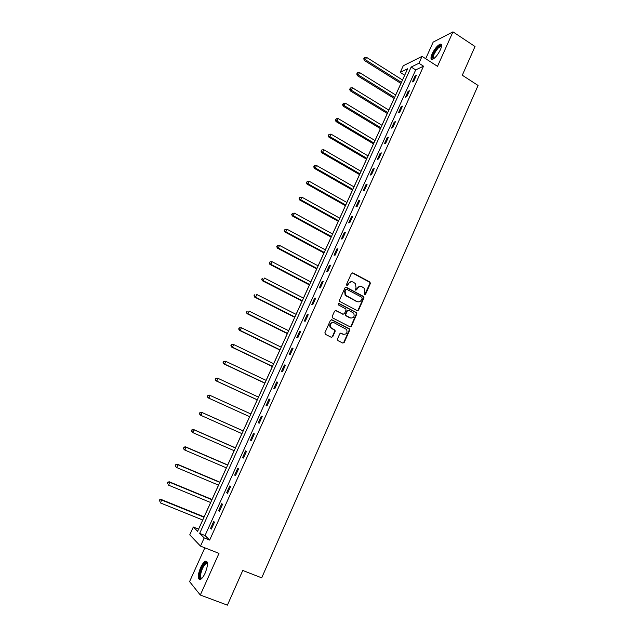 <?xml version="1.0" encoding="UTF-8"?>
<svg xmlns="http://www.w3.org/2000/svg" width="637" height="637" viewBox="0 0 637 637"><rect width="100%" height="100%" fill="white"/><g stroke="black" fill="none" stroke-linecap="round" stroke-linejoin="round"><path stroke-width="0.96" d="M364.515 294.827L365.495 294.453L370.336 283.521L369.85 281.992L352.85 272.907L351.441 273.432L346.52 284.428L346.862 285.503L347.858 285.137L348.495 283.712C349.578 281.801 351.091 281.236 353.025 282.016L355.486 283.624L356.011 287.685L355.486 289.986L356.712 289.811L357.341 288.386C358.416 286.483 359.913 285.917 361.84 286.69L364.26 288.266L364.515 294.827M364.587 294.859L369.858 283.529L369.667 282.239L352.11 272.827M346.966 285.551L348.495 283.712M355.812 290.225L357.341 288.386M205.194 573.013C208.156 565.162 208.227 561.229 205.409 561.205C203.808 562.017 202.184 564.191 200.536 567.718C197.558 575.529 197.486 579.471 200.321 579.559C201.921 578.738 203.545 576.557 205.194 573.013M440.414 49.734C442.046 45.792 441.959 43.929 440.167 44.152C437.396 45.466 434.729 48.683 432.157 53.819C430.516 57.768 430.596 59.631 432.412 59.416C435.151 58.126 437.818 54.893 440.414 49.734M337.427 339.091L337.921 340.62L342.778 343.064L344.203 342.499L349.673 330.149L349.562 328.963L331.885 319.798L330.444 320.355L324.886 332.777L325.388 334.321L331.312 337.299L332.745 336.734L335.11 331.423L335.03 330.253L330.579 327.394C329.671 323.93 330.882 322.394 334.202 322.784L346.639 329.512C347.627 332.968 346.448 334.529 343.104 334.186L341.209 333.223L339.784 333.788L337.427 339.091M204.198 537.915L200.496 546.108L189.754 534.841L193.314 527.022L197.613 531.322L407.632 68.772L400.235 72.387L403.253 65.762L422.052 56.367L418.939 63.254L411.168 67.044L199.668 533.384L204.198 537.915L209.653 540.08L423.517 66.184L418.939 63.254M422.052 56.367L437.5 66.336L452.971 31.85L475.019 46.517L462.295 75.23L478.076 85.462L261.696 577.847L242.769 570.465L227.401 605.15L200.305 595.022L218.985 553.378L200.496 546.108M357.158 310.625L358.567 310.084L363.974 297.877L363.815 296.619L346.401 287.343L344.975 287.876L339.481 300.154L339.601 301.373L357.158 310.625M356.839 313.969L351.401 326.24L349.992 326.797L332.705 317.959L332.203 316.422L334.576 311.127L336.01 310.577L343.032 314.192L344.45 313.643L346.01 310.147L345.883 308.937L338.215 304.836L338.876 303.371L356.712 312.743L356.839 313.969L356.378 313.937L350.939 326.2L351.401 326.24M204.835 547.82L189.579 581.613L200.305 595.022M452.971 31.85L433.176 42.106L425.683 58.708M423.517 66.184L415.682 69.927L205.034 535.518L209.653 540.08M415.045 76.042L412.394 81.902L413.684 81.313L416.343 75.437L415.045 76.042L415.842 76.544M408.142 91.306L405.474 97.206L406.748 96.665L409.424 90.749L408.142 91.306L408.946 91.808M401.199 106.666L398.523 112.598L399.773 112.096L402.465 106.148L401.199 106.666L402.003 107.167M394.215 122.113L391.524 128.077L392.766 127.615L395.466 121.635L394.215 122.113L395.028 122.607M387.192 137.648L384.485 143.644L385.711 143.229L388.427 137.218L387.192 137.648L388.013 138.133M380.13 153.27L377.407 159.306L378.609 158.931L381.348 152.888L380.13 153.27L380.95 153.756M373.027 168.988L370.288 175.056L371.475 174.729L374.222 168.646L373.027 168.988L373.855 169.474M365.885 184.794L363.122 190.901L364.3 190.614L367.063 184.499L365.885 184.794L366.713 185.271M358.695 200.695L355.924 206.834L357.078 206.595L359.857 200.44L358.695 200.695L359.531 201.173M351.465 216.691L348.678 222.862L349.809 222.671L352.611 216.476L351.465 216.691L352.301 217.153M344.195 232.776L341.384 238.986L342.507 238.843L345.318 232.609L344.195 232.776L345.039 233.238M336.877 248.956L334.051 255.206L335.158 255.111L337.992 248.844L336.877 248.956L337.729 249.417M329.52 265.239L326.677 271.521L327.76 271.466L330.611 265.167L329.52 265.239L330.372 265.693M322.123 281.61L319.264 287.932L320.323 287.924L323.19 281.586L322.123 281.61L322.975 282.056M314.678 298.076L311.796 304.438L312.847 304.486L315.729 298.108L314.678 298.076L315.538 298.522M307.185 314.646L304.295 321.048L305.322 321.144L308.22 314.726L307.185 314.646L308.053 315.092M299.653 331.32L296.738 337.753L297.75 337.897L300.664 331.439L299.653 331.32L300.521 331.75M292.072 348.089L289.142 354.562L290.13 354.753L293.068 348.256L292.072 348.089L292.948 348.519M284.444 364.953L281.498 371.467L282.47 371.713L285.424 365.176L284.444 364.953L285.328 365.383M276.769 381.929L273.806 388.482L274.762 388.777L277.732 382.2L276.769 381.929L277.66 382.343M269.053 399.001L266.075 405.594L266.999 405.944L269.992 399.327L269.053 399.001L269.953 399.415M261.289 416.176L258.288 422.809L259.195 423.215L262.205 416.558L261.289 416.176L262.189 416.59M253.478 433.455L250.46 440.135L251.344 440.589L254.37 433.893L253.478 433.455M245.619 450.845L242.578 457.565L243.445 458.067L246.495 451.33L245.619 450.845M237.712 468.338L234.655 475.098L235.499 475.656L238.564 468.88L237.712 468.338M229.75 485.943L226.676 492.743L227.505 493.357L230.586 486.541L229.75 485.943M221.748 503.652L218.658 510.492L219.454 511.169L222.56 504.305L221.748 503.652M213.69 521.472L210.584 528.352L211.357 529.084L214.478 522.181L213.69 521.472M404.734 75.15L402.488 79.983M400.92 83.423L395.673 94.993M394.12 98.409L388.817 110.09M387.28 113.466L381.929 125.266M380.4 128.618L374.994 140.53M373.489 143.851L368.027 155.882M366.53 159.17L361.012 171.321M359.531 174.578L353.965 186.848M352.5 190.073L346.87 202.47M345.421 205.663L339.736 218.173M338.303 221.334L332.562 233.97M331.144 237.099L325.348 249.863M323.946 252.953L318.094 265.844M316.708 268.902L310.792 281.92M309.423 284.938L303.451 298.084M302.097 301.07L296.07 314.352M294.732 317.298L288.641 330.707M287.319 333.621L281.172 347.157M279.866 350.039L273.655 363.711M272.365 366.554L266.099 380.361M264.825 383.163L258.495 397.106M257.237 399.869L250.843 413.954M249.608 416.678L243.159 430.875M241.909 433.63L235.443 447.867M234.161 450.701L227.68 464.962M226.366 467.869L219.869 482.161M218.523 485.139L212.017 499.464M210.632 502.513L204.111 516.87M202.693 519.999L198.593 529.156M198.553 529.116L193.314 527.022M404.662 75.19L400.235 72.387M415.682 69.927L411.168 67.044M205.034 535.518L199.668 533.384M250.46 440.135L251.368 440.541M242.578 457.565L243.493 457.963M234.655 475.098L235.579 475.489M226.676 492.743L227.608 493.126M218.658 510.492L219.59 510.874M210.584 528.352L211.516 528.734M360.104 286.332L356.871 288.394M351.242 281.658L348.033 283.712M357.325 310.697L358.098 310.06L363.496 297.869L363.337 296.611L345.7 287.255M362.15 298.323L361.808 297.248L346.799 289.349L345.803 289.724L345.135 291.228L345.565 295.186L356.991 301.54C358.918 302.304 360.415 301.723 361.49 299.82L362.15 298.323M346.249 289.309L345.803 289.724M358.113 301.882L356.521 301.524L345.111 295.186L344.673 291.228L345.35 289.724M350.119 326.853L350.939 326.2M343.192 314.256L335.38 310.482M356.378 313.937L355.892 312.417L338.351 303.323M350.27 317.919C353.662 318.253 354.809 316.677 353.71 313.181L348.765 310.299L347.348 310.84L345.795 314.336L345.907 315.538L351.059 318.182M348.128 310.203L347.348 310.84M349.809 317.887L345.453 315.506L345.334 314.304L346.886 310.816M343.773 334.417L340.644 333.127M332.992 322.489C330.101 322.8 329.154 324.424 330.141 327.346L331.694 328.405M331.415 337.347L332.307 336.678L334.664 331.375L334.17 329.839L331.248 328.358M342.865 343.104L343.749 342.435L349.211 330.101L349.108 328.915L331.28 319.694M402.528 80.007L366.562 57.362L365.439 59.782L364.292 60.427L400.968 83.455M364.229 58.493L364.675 57.521L363.767 58.755L364.229 58.493L365.439 59.782L401.437 82.412M364.675 57.521L366.562 57.362M364.292 60.427L363.767 58.755M433.51 58.883C431.464 57.553 432.849 53.787 437.667 47.592C439.355 45.872 440.549 45.267 441.25 45.784L441.521 46.318M441.465 46.66L440.525 46.421L438.057 48.221C433.948 53.357 432.531 56.844 433.789 58.684M441.425 44.606L437.77 46.907C433.391 52.186 431.44 56.374 431.934 59.488M201.674 578.563C199.062 578.746 199.062 575.354 201.69 568.395C203.673 564.294 205.401 562.399 206.89 562.726L207.503 563.506M207.511 563.793L206.277 563.546C204.987 564.199 203.689 565.935 202.367 568.769C200.106 574.582 199.946 577.775 201.881 578.356M206.89 561.444L206.237 561.587C204.644 562.399 203.036 564.557 201.396 568.061C199.047 573.786 198.521 577.663 199.819 579.702M395.712 95.017L359.531 72.538L358.408 74.975L357.277 75.58L394.168 98.432M357.198 73.677L357.644 72.698L356.744 73.916L357.198 73.677L358.408 74.975L394.622 97.429M357.644 72.698L359.531 72.538M357.277 75.58L356.744 73.916M388.865 110.113L352.468 87.802L351.337 90.255L350.223 90.82L387.328 113.497M350.119 88.949L350.581 87.962L349.681 89.172L350.119 88.949L351.337 90.255L387.758 112.542M350.581 87.962L352.468 87.802M350.223 90.82L349.681 89.172M381.969 125.29L345.365 103.154L344.219 105.623L343.128 106.148L380.448 128.642M343.009 104.301L343.47 103.313L342.571 104.516L343.009 104.301L344.219 105.623L380.862 127.734M343.47 103.313L345.365 103.154M343.128 106.148L342.571 104.516M375.042 140.554L338.215 118.601L337.069 121.086L335.994 121.556L373.529 143.882M335.858 119.748L336.32 118.753L335.428 119.939L335.858 119.748L337.069 121.086L373.927 143.014M336.32 118.753L338.215 118.601M335.994 121.556L335.428 119.939M368.067 155.914L331.033 134.128L329.878 136.629L328.811 137.059L366.578 159.202M328.668 135.283L329.13 134.288L328.238 135.458L329.878 136.629L366.944 158.382M329.13 134.288L331.033 134.128M328.811 137.059L328.238 135.458M361.06 171.353L323.803 149.751L322.64 152.267L321.597 152.657L359.579 174.61M321.43 150.905L321.892 149.902L321.008 151.065L322.64 152.267L359.929 173.829M321.892 149.902L323.803 149.751M321.597 152.657L321.008 151.065M354.005 186.88L316.533 165.469L315.363 167.993L314.336 168.335L352.54 190.105M314.152 166.623L314.622 165.612L313.738 166.767L315.363 167.993L352.874 189.372M314.622 165.612L316.533 165.469M314.336 168.335L313.738 166.767M346.918 202.494L309.216 181.266L308.045 183.806L307.034 184.109L345.469 205.687M306.835 182.429L307.305 181.418L306.429 182.556L308.045 183.806L345.78 205.003M307.305 181.418L309.216 181.266M307.034 184.109L306.429 182.556M339.784 218.204L301.866 197.167L300.68 199.723L299.693 199.978L338.351 221.358M299.47 198.33L299.939 197.311L299.072 198.433L300.68 199.723L338.637 220.728M299.939 197.311L301.866 197.167M299.693 199.978L299.072 198.433M332.61 234.002L294.461 213.156L293.275 215.728L292.303 215.935L331.192 237.123M292.065 214.319L292.534 213.291L291.674 214.406L293.275 215.728L331.455 236.542M292.534 213.291L294.461 213.156M292.303 215.935L291.674 214.406M325.396 249.887L287.024 229.24L285.822 231.82L284.874 231.987L323.994 252.977M284.612 230.411L285.089 229.376L284.229 230.475L285.822 231.82L324.233 252.443M285.089 229.376L287.024 229.24M284.874 231.987L284.229 230.475M318.142 265.868L279.532 245.412L278.329 248.016L277.398 248.135L316.756 268.925M277.119 246.591L277.605 245.548L276.745 246.638L278.329 248.016L316.971 268.44M277.605 245.548L279.532 245.412M277.398 248.135L276.745 246.638M310.84 281.944L272.007 261.688L270.797 264.307L269.881 264.379L309.471 284.962M269.578 262.866L270.064 261.823L269.22 262.898L270.797 264.307L309.67 284.524M270.064 261.823L272.007 261.688M269.881 264.379L269.22 262.898M303.499 298.108L264.427 278.058L263.208 280.694L262.317 280.718L302.145 301.094M261.998 279.237L262.484 278.186L261.64 279.253L263.208 280.694L302.32 300.712M262.317 280.718L261.64 279.253M296.117 314.375L256.807 294.525L255.58 297.176L254.704 297.153L294.78 317.322M254.37 295.711L254.864 294.652L254.02 295.703L255.58 297.176L294.931 316.987M254.704 297.153L254.02 295.703M288.688 330.73L249.147 311.095L247.912 313.754L247.052 313.683L287.367 333.645M246.702 312.281L247.188 311.214L246.36 312.249L247.912 313.754L287.494 333.358M247.052 313.683L246.36 312.249M281.22 347.181L241.431 327.76L240.189 330.436L239.353 330.316L279.914 350.063M238.979 328.947L239.472 327.88L238.644 328.899L240.189 330.436L280.017 349.832M239.146 327.832L241.431 327.76L239.472 327.88M239.353 330.316L238.644 328.899M273.703 363.735L233.675 344.521L232.425 347.221L231.613 347.046L272.413 366.578M231.215 345.716L231.717 344.641L230.889 345.652L232.425 347.221L272.493 366.394M231.39 344.577L233.675 344.521L231.717 344.641M231.613 347.046L230.889 345.652M266.147 380.385L225.872 361.386L224.614 364.101L223.818 363.878L264.873 383.187M223.404 362.588L223.905 361.498L223.085 362.501L224.614 364.101L264.928 383.06M223.587 361.418L225.068 361.179L225.872 361.386L223.905 361.498M223.818 363.878L223.085 362.501M258.542 397.13L218.013 378.354L216.755 381.085L215.983 380.815L257.284 399.893M215.545 379.556L216.047 378.466L215.234 379.453L216.755 381.085L257.316 399.821M215.736 378.362L217.241 378.091L218.013 378.354L216.047 378.466M215.983 380.815L215.234 379.453M250.89 413.978L210.114 395.426L208.848 398.173L208.092 397.846L249.656 416.702M207.638 396.628L208.148 395.529L207.336 396.501L208.848 398.173L249.664 416.686M207.845 395.41L209.358 395.107L210.114 395.426L208.148 395.529M208.092 397.846L207.336 396.501M243.207 430.899L201.435 412.235L202.168 412.601L200.894 415.364L241.956 433.654M243.199 430.931L202.168 412.601L199.899 412.553L199.684 413.811L200.193 412.704M199.684 413.811L200.894 415.364L200.161 414.99L199.389 413.66M199.899 412.553L201.435 412.235M235.491 447.891L193.465 429.457L194.174 429.879L192.892 432.658L234.209 450.717M235.451 447.978L194.174 429.879L191.912 429.808L191.681 431.09L192.191 429.983M191.681 431.09L192.892 432.658L191.395 430.923M191.912 429.808L193.465 429.457M227.735 464.986L185.439 446.792L186.131 447.262L184.834 450.056L226.414 467.884M227.664 465.129L186.131 447.262L183.87 447.174L183.623 448.48L184.141 447.357M183.623 448.48L184.834 450.056L184.149 449.579L183.352 448.289M183.87 447.174L185.439 446.792M219.924 482.185L177.365 464.222L178.034 464.755L176.736 467.566L218.571 485.163M219.829 482.384L178.034 464.755L175.78 464.636L175.525 465.973L176.043 464.851M175.525 465.973L176.067 467.032L175.263 465.758M175.78 464.636L177.365 464.222M212.065 499.488L169.243 481.771L169.896 482.352L168.582 485.179L210.68 502.537M211.946 499.742L169.896 482.352L167.642 482.209L167.372 483.571L167.897 482.44M167.642 482.209L169.243 481.771M204.166 516.894L161.073 499.424L161.702 500.061L160.381 502.904L202.741 520.023M204.015 517.212L161.702 500.061L159.449 499.894L159.17 501.287L159.696 500.149M159.449 499.894L161.073 499.424M365.017 294.445L365.495 294.453M347.396 285.137L347.858 285.137M356.242 289.811L356.712 289.811M352.388 272.931L352.85 272.907M369.372 282.008L369.85 281.992M369.858 283.529L370.336 283.521M345.939 287.343L346.401 287.343M363.018 296.34L363.488 296.348M363.496 297.869L363.974 297.877M358.098 310.06L358.567 310.084M344.673 291.228L345.135 291.228M346.249 296.149L346.711 296.157M356.521 301.524L356.991 301.54M335.564 310.553L336.01 310.577M342.579 314.16L343.032 314.192M338.422 303.355L338.876 303.371M355.892 312.417L356.354 312.441M345.334 314.304L345.795 314.336M345.827 315.841L346.281 315.872M340.763 333.175L341.209 333.223M342.65 334.13L343.104 334.186M334.17 329.839L334.616 329.886M334.664 331.375L335.11 331.423M332.307 336.678L332.745 336.734M331.439 319.766L331.885 319.798M348.718 328.573L349.18 328.62M349.211 330.101L349.673 330.149M343.749 342.435L344.203 342.499M369.667 282.239L370.153 282.231M363.337 296.611L363.815 296.619M345.111 295.186L345.565 295.186M345.453 315.506L345.907 315.538M356.242 312.719L356.712 312.743M330.141 327.346L330.579 327.394M334.584 330.205L335.03 330.253M349.108 328.915L349.562 328.963M441.393 46.987L440.525 46.421M441.369 46.557L441.25 45.784M207.184 563.514L206.89 562.726M207.511 564.024L206.277 563.546"/></g></svg>
